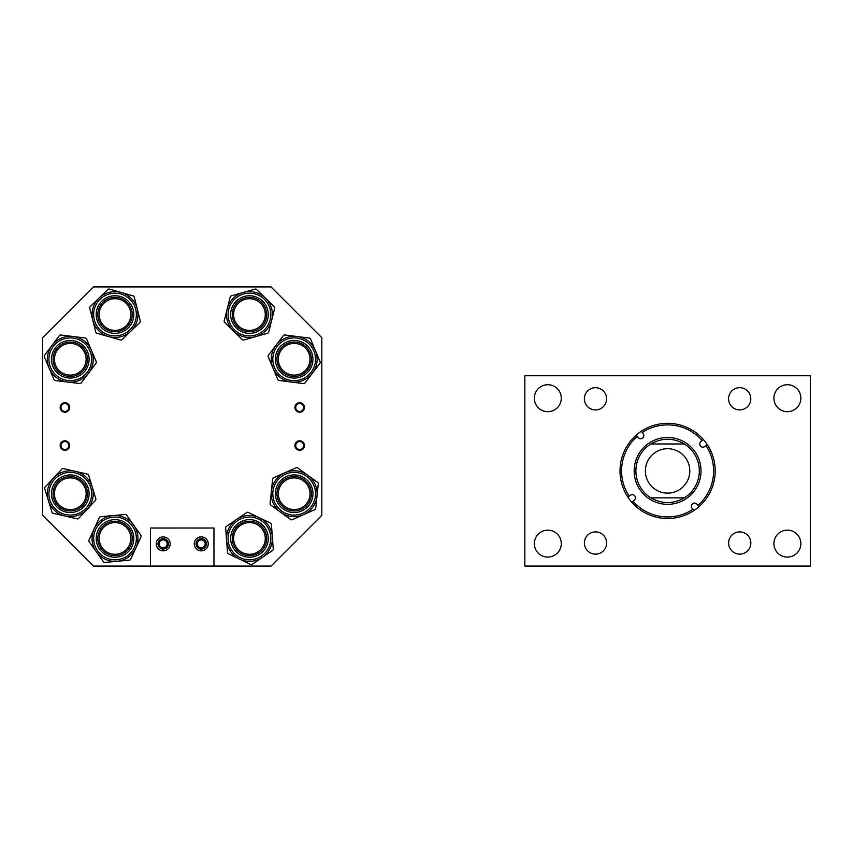 <?xml version="1.0" encoding="UTF-8"?>
<svg xmlns="http://www.w3.org/2000/svg" width="853" height="853" viewBox="0 0 853 853"><rect width="100%" height="100%" fill="white"/><g stroke="black" fill="none" stroke-linecap="round" stroke-linejoin="round"><path stroke-width="1.28" d="M534.33 398.202A13.477 13.477 0 0 0 547.807 411.679A13.477 13.477 0 0 0 561.285 398.202A13.477 13.477 0 0 0 547.807 384.724A13.477 13.477 0 0 0 534.33 398.202M773.906 543.617A13.477 13.477 0 0 0 787.383 557.094A13.477 13.477 0 0 0 800.86 543.617A13.477 13.477 0 0 0 787.383 530.15A13.477 13.477 0 0 0 773.906 543.617M728.601 543.009A11.121 11.121 0 0 0 739.711 554.119A11.121 11.121 0 0 0 750.832 543.009A11.121 11.121 0 0 0 739.711 531.888A11.121 11.121 0 0 0 728.601 543.009M584.358 398.82A11.121 11.121 0 0 0 595.479 409.93A11.121 11.121 0 0 0 606.59 398.82A11.121 11.121 0 0 0 595.479 387.699A11.121 11.121 0 0 0 584.358 398.82M728.569 398.799A11.121 11.121 0 0 0 739.69 409.909A11.121 11.121 0 0 0 750.8 398.799A11.121 11.121 0 0 0 739.69 387.678A11.121 11.121 0 0 0 728.569 398.799M584.39 543.03A11.121 11.121 0 0 0 595.501 554.141A11.121 11.121 0 0 0 606.622 543.03A11.121 11.121 0 0 0 595.501 531.909A11.121 11.121 0 0 0 584.39 543.03M773.906 398.202A13.477 13.477 0 0 0 787.383 411.679A13.477 13.477 0 0 0 800.86 398.202A13.477 13.477 0 0 0 787.383 384.724A13.477 13.477 0 0 0 773.906 398.202M534.33 543.617A13.477 13.477 0 0 0 547.807 557.094A13.477 13.477 0 0 0 561.285 543.617A13.477 13.477 0 0 0 547.807 530.15A13.477 13.477 0 0 0 534.33 543.617M810.35 375.746L810.35 566.083L524.84 566.083L524.84 375.746L810.35 375.746M261.818 326.55A17.22 17.22 0 0 0 261.444 302.197A17.22 17.22 0 0 0 237.102 302.57A17.22 17.22 0 0 0 237.465 326.912A17.22 17.22 0 0 0 261.818 326.55A17.22 17.22 0 0 1 237.465 326.912A17.22 17.22 0 0 1 237.102 302.57A17.22 17.22 0 0 0 237.465 326.912A17.22 17.22 0 0 0 261.818 326.55M232.997 298.582A22.946 22.946 0 0 1 265.432 298.092A22.946 22.946 0 0 1 255.729 336.626L243.873 339.995A1.589 1.589 0 0 1 242.337 339.611L224.638 322.434A1.589 1.589 0 0 1 224.2 320.909L230.225 296.993A1.589 1.589 0 0 1 231.323 295.863L243.19 292.483A22.946 22.946 0 0 1 265.923 330.527A22.946 22.946 0 0 1 233.487 331.017A22.946 22.946 0 0 1 232.997 298.582A22.946 22.946 0 0 0 233.487 331.017A22.946 22.946 0 0 0 265.923 330.527M243.19 292.483L255.047 289.114A1.589 1.589 0 0 1 256.582 289.508L274.282 306.675A1.589 1.589 0 0 1 274.719 308.2L268.695 332.116A1.589 1.589 0 0 1 267.597 333.256L255.729 336.626M277.097 357.098A17.22 17.22 0 0 0 292.003 376.354A17.22 17.22 0 0 0 311.26 361.448A17.22 17.22 0 0 0 296.354 342.192A17.22 17.22 0 0 0 277.097 357.098A17.22 17.22 0 0 1 296.354 342.192A17.22 17.22 0 0 1 311.26 361.448A17.22 17.22 0 0 0 296.354 342.192A17.22 17.22 0 0 0 277.097 357.098M297.068 336.509A22.946 22.946 0 0 1 316.932 362.162A22.946 22.946 0 0 1 291.278 382.027A22.946 22.946 0 0 1 271.414 356.383A22.946 22.946 0 0 1 297.068 336.509A22.946 22.946 0 0 1 312.443 373.156A22.946 22.946 0 0 1 291.278 382.027L279.048 380.481A1.589 1.589 0 0 1 277.79 379.521L268.247 356.778A1.589 1.589 0 0 1 268.45 355.2L283.377 335.57A1.589 1.589 0 0 1 284.838 334.962L309.298 338.065A1.589 1.589 0 0 1 310.567 339.025L320.099 361.768A1.589 1.589 0 0 1 319.907 363.346L304.979 382.976A1.589 1.589 0 0 1 303.519 383.583L291.278 382.027M308.114 503.846A17.22 17.22 0 0 0 304.286 479.791A17.22 17.22 0 0 0 280.242 483.619A17.22 17.22 0 0 0 284.06 507.663A17.22 17.22 0 0 0 308.114 503.846A17.22 17.22 0 0 1 284.06 507.663A17.22 17.22 0 0 1 280.242 483.619A17.22 17.22 0 0 0 284.06 507.663A17.22 17.22 0 0 0 308.114 503.846M275.604 480.25A22.946 22.946 0 0 1 307.656 475.164A22.946 22.946 0 0 1 303.519 514.679L292.259 519.701A1.589 1.589 0 0 1 290.681 519.541L270.721 505.051A1.589 1.589 0 0 1 270.081 503.611L272.64 479.077A1.589 1.589 0 0 1 273.568 477.797L296.098 467.753A1.589 1.589 0 0 1 297.676 467.913L307.656 475.164A22.946 22.946 0 0 1 312.742 507.204A22.946 22.946 0 0 1 280.701 512.301A22.946 22.946 0 0 1 275.604 480.25A22.946 22.946 0 0 0 280.701 512.301A22.946 22.946 0 0 0 312.742 507.204M307.656 475.164L317.625 482.403A1.589 1.589 0 0 1 318.276 483.854L315.717 508.377A1.589 1.589 0 0 1 314.778 509.657L303.519 514.679M263.684 528.743A17.22 17.22 0 0 0 239.757 524.222A17.22 17.22 0 0 0 235.236 548.148A17.22 17.22 0 0 0 259.163 552.669A17.22 17.22 0 0 0 263.684 528.743A17.22 17.22 0 0 0 239.757 524.222A17.22 17.22 0 0 0 235.236 548.148A17.22 17.22 0 0 0 259.163 552.669A17.22 17.22 0 0 0 263.684 528.743M230.502 551.369A22.946 22.946 0 0 1 236.526 519.488A22.946 22.946 0 0 1 272.342 536.729L273.259 549.023A1.589 1.589 0 0 1 272.576 550.452L252.2 564.345A1.589 1.589 0 0 1 250.622 564.462L228.401 553.768A1.589 1.589 0 0 1 227.506 552.456L225.661 527.868A1.589 1.589 0 0 1 226.344 526.44L236.526 519.488A22.946 22.946 0 0 1 268.407 525.512A22.946 22.946 0 0 1 262.383 557.393A22.946 22.946 0 0 1 230.502 551.369A22.946 22.946 0 0 0 262.383 557.393A22.946 22.946 0 0 0 268.407 525.512M236.526 519.488L246.72 512.546A1.589 1.589 0 0 1 248.298 512.429L270.518 523.124A1.589 1.589 0 0 1 271.414 524.424L272.342 536.729A22.946 22.946 0 0 1 262.383 557.393M642.373 490.144A31.721 31.721 0 0 1 650.86 443.965A31.721 31.721 0 0 0 650.86 497.864C662.024 504.155 673.177 504.155 684.33 497.864A31.721 31.721 0 0 0 684.33 443.965C673.177 437.674 662.024 437.674 650.86 443.965L684.33 443.965M641.019 491.179A33.427 33.427 0 0 1 647.331 444.328A33.427 33.427 0 0 1 694.171 450.651A33.427 33.427 0 0 1 687.859 497.491A33.427 33.427 0 0 1 641.019 491.179M700.388 445.906A3.177 3.177 0 0 0 704.834 446.514L706.017 445.607A46.009 46.009 0 0 1 697.946 505.488L697.05 504.304A3.177 3.177 0 0 0 692.604 503.707A3.177 3.177 0 0 0 691.996 508.153L692.903 509.337A46.009 46.009 0 0 1 633.011 501.265L634.205 500.359A3.177 3.177 0 0 0 634.803 495.913A3.177 3.177 0 0 0 630.356 495.316L629.173 496.222A46.009 46.009 0 0 1 637.244 436.331L638.151 437.514A3.177 3.177 0 0 0 642.597 438.111A3.177 3.177 0 0 0 643.194 433.665L642.288 432.482A46.009 46.009 0 0 1 702.179 440.564L700.995 441.459A3.177 3.177 0 0 0 700.388 445.906M702.179 440.564L703.426 439.604A47.587 47.587 0 0 1 707.276 444.648L706.017 445.607M697.946 505.488L698.906 506.746A47.587 47.587 0 0 0 707.276 444.648M698.906 506.746A47.587 47.587 0 0 1 693.862 510.595L692.903 509.337M633.011 501.265L631.764 502.225A47.587 47.587 0 0 0 693.862 510.595M631.764 502.225A47.587 47.587 0 0 1 627.915 497.171L629.173 496.222M692.828 451.674A31.721 31.721 0 0 1 684.33 497.864L650.86 497.864M703.426 439.604A47.587 47.587 0 0 0 641.328 431.234L642.288 432.482M637.244 436.331L636.285 435.083A47.587 47.587 0 0 0 627.915 497.171M636.285 435.083A47.587 47.587 0 0 1 641.328 431.234M645.39 470.909A22.21 22.21 0 0 0 667.6 493.119A22.21 22.21 0 0 0 689.8 470.909A22.21 22.21 0 0 0 667.6 448.71A22.21 22.21 0 0 0 645.39 470.909M60.968 445.543A3.966 3.966 0 0 0 64.935 449.51A3.966 3.966 0 0 0 68.901 445.543A3.966 3.966 0 0 0 64.935 441.577A3.966 3.966 0 0 0 60.968 445.543M60.168 445.543A4.755 4.755 0 0 0 64.935 450.299A4.755 4.755 0 0 0 69.69 445.543A4.755 4.755 0 0 0 64.935 440.788A4.755 4.755 0 0 0 60.168 445.543M60.968 407.478A3.966 3.966 0 0 0 64.935 411.434A3.966 3.966 0 0 0 68.901 407.478A3.966 3.966 0 0 0 64.935 403.512A3.966 3.966 0 0 0 60.968 407.478M60.168 407.478A4.755 4.755 0 0 0 64.935 412.234A4.755 4.755 0 0 0 69.69 407.478A4.755 4.755 0 0 0 64.935 402.712A4.755 4.755 0 0 0 60.168 407.478M295.714 445.543A3.966 3.966 0 0 0 299.68 449.51A3.966 3.966 0 0 0 303.647 445.543A3.966 3.966 0 0 0 299.68 441.577A3.966 3.966 0 0 0 295.714 445.543M294.925 445.543A4.755 4.755 0 0 0 299.68 450.299A4.755 4.755 0 0 0 304.446 445.543A4.755 4.755 0 0 0 299.68 440.788A4.755 4.755 0 0 0 294.925 445.543M295.714 407.478A3.966 3.966 0 0 0 299.68 411.434A3.966 3.966 0 0 0 303.647 407.478A3.966 3.966 0 0 0 299.68 403.512A3.966 3.966 0 0 0 295.714 407.478M294.925 407.478A4.755 4.755 0 0 0 299.68 412.234A4.755 4.755 0 0 0 304.446 407.478A4.755 4.755 0 0 0 299.68 402.712A4.755 4.755 0 0 0 294.925 407.478M167.156 543.873A3.956 3.956 0 0 1 163.2 547.839A3.956 3.956 0 0 1 159.234 543.873A3.956 3.956 0 0 1 163.2 539.917A3.956 3.956 0 0 1 167.156 543.873M205.221 543.873A3.956 3.956 0 0 1 201.265 547.839A3.956 3.956 0 0 1 197.31 543.873A3.956 3.956 0 0 1 201.265 539.917A3.956 3.956 0 0 1 205.221 543.873M321.816 337.671L321.816 515.329L271.051 566.083L213.954 566.083L213.954 528.018L150.512 528.018L150.512 566.083L93.403 566.083L42.65 515.329L42.65 337.671L93.403 286.917L271.051 286.917L321.816 337.671M87.07 497.598A17.22 17.22 0 0 0 74.158 476.944A17.22 17.22 0 0 0 53.504 489.857A17.22 17.22 0 0 0 66.417 510.51A17.22 17.22 0 0 0 87.07 497.598A17.22 17.22 0 0 1 66.417 510.51A17.22 17.22 0 0 1 53.504 489.857A17.22 17.22 0 0 0 66.417 510.51A17.22 17.22 0 0 0 87.07 497.598M47.928 488.577A22.946 22.946 0 0 1 75.437 471.368A22.946 22.946 0 0 1 87.07 509.369L78.668 518.389A1.589 1.589 0 0 1 77.154 518.848L53.121 513.314A1.589 1.589 0 0 1 51.958 512.237L44.74 488.652A1.589 1.589 0 0 1 45.092 487.106L61.906 469.065A1.589 1.589 0 0 1 63.421 468.606L75.437 471.368A22.946 22.946 0 0 1 92.646 498.877A22.946 22.946 0 0 1 65.137 516.086A22.946 22.946 0 0 1 47.928 488.577A22.946 22.946 0 0 0 65.137 516.086A22.946 22.946 0 0 0 92.646 498.877M75.437 471.368L87.454 474.14A1.589 1.589 0 0 1 88.616 475.217L95.835 498.802A1.589 1.589 0 0 1 95.483 500.348L87.07 509.369M53.195 357.183A17.22 17.22 0 0 0 68.197 376.365A17.22 17.22 0 0 0 87.379 361.363A17.22 17.22 0 0 0 72.377 342.181A17.22 17.22 0 0 0 53.195 357.183A17.22 17.22 0 0 1 72.377 342.181A17.22 17.22 0 0 1 87.379 361.363A17.22 17.22 0 0 0 72.377 342.181A17.22 17.22 0 0 0 53.195 357.183M73.081 336.498A22.946 22.946 0 0 1 93.062 362.067A22.946 22.946 0 0 1 67.494 382.048A22.946 22.946 0 0 1 47.512 356.479A22.946 22.946 0 0 1 73.081 336.498A22.946 22.946 0 0 1 88.616 373.07A22.946 22.946 0 0 1 67.494 382.048L55.264 380.545A1.589 1.589 0 0 1 53.995 379.596L44.345 356.895A1.589 1.589 0 0 1 44.548 355.317L59.379 335.624A1.589 1.589 0 0 1 60.84 335.005L85.311 338.001A1.589 1.589 0 0 1 86.579 338.95L96.229 361.651A1.589 1.589 0 0 1 96.026 363.229L81.195 382.922A1.589 1.589 0 0 1 79.734 383.541L67.494 382.048M132.151 536.846A17.22 17.22 0 0 0 113.406 521.3A17.22 17.22 0 0 0 97.86 540.045A17.22 17.22 0 0 0 116.605 555.591A17.22 17.22 0 0 0 132.151 536.846A17.22 17.22 0 0 0 113.406 521.3A17.22 17.22 0 0 0 97.86 540.045A17.22 17.22 0 0 0 116.605 555.591A17.22 17.22 0 0 0 132.151 536.846M92.156 540.578A22.946 22.946 0 0 1 112.873 515.607A22.946 22.946 0 0 1 135.851 548.021L130.701 559.227A1.589 1.589 0 0 1 129.411 560.144L104.855 562.436A1.589 1.589 0 0 1 103.416 561.775L89.16 541.655A1.589 1.589 0 0 1 89.011 540.077L99.3 517.664A1.589 1.589 0 0 1 100.601 516.747L112.873 515.607A22.946 22.946 0 0 1 137.845 536.313A22.946 22.946 0 0 1 117.138 561.285A22.946 22.946 0 0 1 92.156 540.578A22.946 22.946 0 0 0 117.138 561.285A22.946 22.946 0 0 0 137.845 536.313M112.873 515.607L125.146 514.455A1.589 1.589 0 0 1 126.596 515.116L140.852 535.236A1.589 1.589 0 0 1 141.001 536.814L135.851 548.021A22.946 22.946 0 0 1 117.138 561.285M127.385 302.58A17.22 17.22 0 0 0 103.032 302.175A17.22 17.22 0 0 0 102.627 326.528A17.22 17.22 0 0 0 126.98 326.934A17.22 17.22 0 0 0 127.385 302.58A17.22 17.22 0 0 0 103.032 302.175A17.22 17.22 0 0 0 102.627 326.528A17.22 17.22 0 0 0 126.98 326.934A17.22 17.22 0 0 0 127.385 302.58M98.511 330.506A22.946 22.946 0 0 1 99.055 298.07A22.946 22.946 0 0 1 137.258 308.989L140.255 320.952A1.589 1.589 0 0 1 139.817 322.477L122.096 339.622A1.589 1.589 0 0 1 120.55 340.006L96.847 333.224A1.589 1.589 0 0 1 95.739 332.084L89.757 308.168A1.589 1.589 0 0 1 90.194 306.643L107.915 289.498A1.589 1.589 0 0 1 109.451 289.103L121.307 292.494A22.946 22.946 0 0 1 130.957 331.049A22.946 22.946 0 0 1 98.511 330.506A22.946 22.946 0 0 0 130.957 331.049A22.946 22.946 0 0 0 131.49 298.603M121.307 292.494L133.164 295.884A1.589 1.589 0 0 1 134.262 297.025L137.258 308.989M201.265 550.857C195.7 549.279 195.7 549.279 201.265 550.857C206.842 549.279 206.842 549.279 201.265 550.857L200.402 550.803M201.265 536.9C195.7 538.478 195.7 538.478 201.265 536.9C206.831 538.478 206.831 538.478 201.265 536.9L202.129 536.953M163.2 550.857C157.624 549.279 157.624 549.279 163.2 550.857C168.766 549.279 168.766 549.279 163.2 550.857L162.337 550.803M163.2 536.9C157.624 538.478 157.624 538.478 163.2 536.9C168.766 538.478 168.766 538.478 163.2 536.9L164.064 536.953M194.281 543.873A6.984 6.984 0 0 0 201.265 550.857A6.984 6.984 0 0 0 208.249 543.873A6.984 6.984 0 0 0 201.265 536.9A6.984 6.984 0 0 0 194.281 543.873M156.216 543.873A6.984 6.984 0 0 0 163.2 550.857A6.984 6.984 0 0 0 170.173 543.873A6.984 6.984 0 0 0 163.2 536.9A6.984 6.984 0 0 0 156.216 543.873M157.997 543.873A5.203 5.203 0 0 0 163.2 549.076A5.203 5.203 0 0 0 168.404 543.873A5.203 5.203 0 0 0 163.2 538.669A5.203 5.203 0 0 0 157.997 543.873M196.062 543.873A5.203 5.203 0 0 0 201.265 549.076A5.203 5.203 0 0 0 206.469 543.873A5.203 5.203 0 0 0 201.265 538.669A5.203 5.203 0 0 0 196.062 543.873M150.512 566.083L213.954 566.083M248.052 298.785A15.834 15.834 0 0 0 233.69 315.962A15.834 15.834 0 0 0 250.867 330.324A15.834 15.834 0 0 0 265.23 313.158A15.834 15.834 0 0 0 248.052 298.785M99.481 317.689A15.834 15.834 0 0 0 118.14 330.079A15.834 15.834 0 0 0 130.53 311.42A15.834 15.834 0 0 0 111.871 299.03A15.834 15.834 0 0 0 99.481 317.689M86.121 359.273A15.834 15.834 0 0 0 70.287 343.439A15.834 15.834 0 0 0 54.453 359.273A15.834 15.834 0 0 0 70.287 375.107A15.834 15.834 0 0 0 86.121 359.273M308.733 365.5A15.834 15.834 0 0 0 300.405 344.708A15.834 15.834 0 0 0 279.613 353.046A15.834 15.834 0 0 0 287.951 373.838A15.834 15.834 0 0 0 308.733 365.5M310.012 493.727A15.834 15.834 0 0 0 294.178 477.893A15.834 15.834 0 0 0 278.345 493.727A15.834 15.834 0 0 0 294.178 509.561A15.834 15.834 0 0 0 310.012 493.727M265.294 538.446A15.834 15.834 0 0 0 249.46 522.612A15.834 15.834 0 0 0 233.626 538.446A15.834 15.834 0 0 0 249.46 554.279A15.834 15.834 0 0 0 265.294 538.446M130.616 541.09A15.834 15.834 0 0 0 117.65 522.836A15.834 15.834 0 0 0 99.396 535.801A15.834 15.834 0 0 0 112.361 554.055A15.834 15.834 0 0 0 130.616 541.09M83.999 501.66A15.834 15.834 0 0 0 78.22 480.015A15.834 15.834 0 0 0 56.575 485.794A15.834 15.834 0 0 0 62.354 507.439A15.834 15.834 0 0 0 83.999 501.66M235.961 301.461A18.809 18.809 0 0 1 262.553 301.056A18.809 18.809 0 0 1 262.959 327.648A18.809 18.809 0 0 1 236.366 328.053A18.809 18.809 0 0 1 235.961 301.461M264.793 329.429A21.357 21.357 0 0 0 264.334 299.232A21.357 21.357 0 0 0 234.127 299.68A21.357 21.357 0 0 0 234.586 329.887A21.357 21.357 0 0 0 264.793 329.429M312.827 361.64A18.809 18.809 0 0 1 291.801 377.932A18.809 18.809 0 0 1 275.519 356.895A18.809 18.809 0 0 1 296.545 340.614A18.809 18.809 0 0 1 312.827 361.64M272.992 356.575A21.357 21.357 0 0 0 291.481 380.459A21.357 21.357 0 0 0 315.365 361.971A21.357 21.357 0 0 0 296.865 338.087A21.357 21.357 0 0 0 272.992 356.575M271.414 356.383A22.946 22.946 0 0 1 297.068 336.509A22.946 22.946 0 0 1 316.932 362.162M278.952 482.681A18.809 18.809 0 0 1 305.225 478.512A18.809 18.809 0 0 1 309.394 504.773A18.809 18.809 0 0 1 283.132 508.953A18.809 18.809 0 0 1 278.952 482.681M311.462 506.266A21.357 21.357 0 0 0 306.717 476.443A21.357 21.357 0 0 0 276.894 481.188A21.357 21.357 0 0 0 281.629 511.011A21.357 21.357 0 0 0 311.462 506.266M233.925 549.044A18.809 18.809 0 0 1 238.861 522.91A18.809 18.809 0 0 1 264.995 527.847A18.809 18.809 0 0 1 260.058 553.981A18.809 18.809 0 0 1 233.925 549.044M267.106 526.408A21.357 21.357 0 0 0 237.422 520.799A21.357 21.357 0 0 0 231.813 550.484A21.357 21.357 0 0 0 261.498 556.092A21.357 21.357 0 0 0 267.106 526.408M51.958 489.505A18.809 18.809 0 0 1 74.51 475.398A18.809 18.809 0 0 1 88.616 497.949A18.809 18.809 0 0 1 66.065 512.056A18.809 18.809 0 0 1 51.958 489.505M91.1 498.525A21.357 21.357 0 0 0 75.085 472.914A21.357 21.357 0 0 0 49.474 488.929A21.357 21.357 0 0 0 65.489 514.54A21.357 21.357 0 0 0 91.1 498.525M88.957 361.555A18.809 18.809 0 0 1 68.005 377.943A18.809 18.809 0 0 1 51.617 356.981A18.809 18.809 0 0 1 72.569 340.603A18.809 18.809 0 0 1 88.957 361.555M49.09 356.671A21.357 21.357 0 0 0 67.686 380.47A21.357 21.357 0 0 0 91.484 361.864A21.357 21.357 0 0 0 72.889 338.076A21.357 21.357 0 0 0 49.09 356.671M47.512 356.479A22.946 22.946 0 0 1 73.081 336.498A22.946 22.946 0 0 1 93.062 362.067M96.282 540.194A18.809 18.809 0 0 1 113.257 519.722A18.809 18.809 0 0 1 133.729 536.697A18.809 18.809 0 0 1 116.754 557.169A18.809 18.809 0 0 1 96.282 540.194M136.267 536.462A21.357 21.357 0 0 0 113.022 517.185A21.357 21.357 0 0 0 93.745 540.429A21.357 21.357 0 0 0 116.989 559.707A21.357 21.357 0 0 0 136.267 536.462M101.486 327.627A18.809 18.809 0 0 1 101.933 301.034A18.809 18.809 0 0 1 128.526 301.482A18.809 18.809 0 0 1 128.078 328.074A18.809 18.809 0 0 1 101.486 327.627M130.349 299.712A21.357 21.357 0 0 0 100.153 299.211A21.357 21.357 0 0 0 99.652 329.407A21.357 21.357 0 0 0 129.848 329.908A21.357 21.357 0 0 0 130.349 299.712"/></g></svg>
